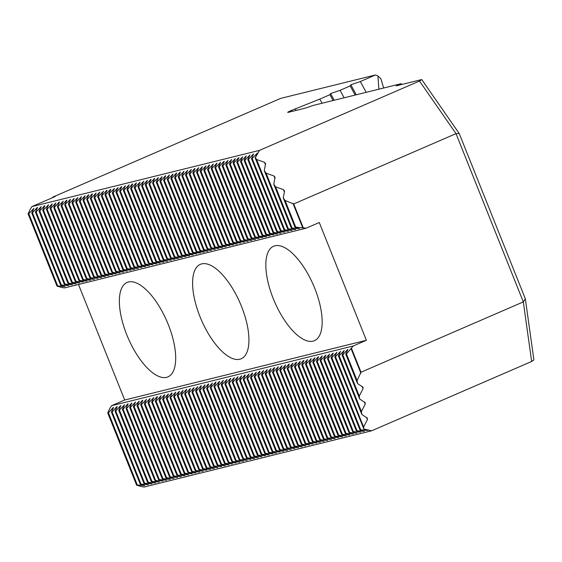 <?xml version="1.0" encoding="UTF-8"?>
<svg xmlns="http://www.w3.org/2000/svg" width="562" height="562" viewBox="0 0 562 562"><rect width="100%" height="100%" fill="white"/><g stroke="black" fill="none" stroke-linecap="round" stroke-linejoin="round"><path stroke-width="0.84" d="M421.739 79.551L459.245 133.559L525.337 298.808L533.9 359.975L531.652 361.471L523.313 301.906L456.021 133.644L419.491 81.047L421.739 79.551L396.217 85.86L401.275 83.661L313.196 105.431L305.278 108.143L288.404 112.316C286.873 112.639 287.877 112.014 291.418 110.44L319.813 99.088L329.936 94.697L330.582 93.594L340.066 90.313L350.189 85.923L350.843 84.82L360.319 81.539L375.514 74.957L280.621 98.406L52.758 197.129L55.188 196.524L31.893 206.619L30.257 209.197M401.275 83.661A423.671 174.002 -113.4 0 0 401.479 84.553M378.865 89.203L377.924 75.926L375.514 74.957M383.67 88.016A680.905 279.651 -113.4 0 1 380.903 78.842L377.924 75.926M353.21 345.988L111.529 405.722L124.701 400.018L366.375 340.284L353.21 345.988L346.452 353.962L345.749 354.13L347.878 349.557L347.449 349.662L342.792 354.861L342.089 355.036L344.211 350.463L339.132 355.767L338.429 355.943L340.551 351.369L335.472 356.673L334.769 356.849L336.891 352.269L331.805 357.58L331.102 357.755L333.231 353.175L332.802 353.28L328.145 358.486L327.442 358.654L329.564 354.081L324.485 359.392L323.782 359.561L325.904 354.987L320.825 360.291L320.122 360.467L322.244 355.894L317.158 361.197L316.455 361.373L318.584 356.8L318.155 356.905L313.498 362.104L312.795 362.279L314.917 357.699L309.838 363.01L309.135 363.185L311.257 358.605L306.178 363.916L305.475 364.085L307.597 359.511L302.511 364.822L301.808 364.991L303.937 360.418L303.508 360.523L298.851 365.722L298.148 365.897L300.27 361.324L295.19 366.628L294.488 366.803L296.61 362.23L296.188 362.328L291.53 367.534L290.828 367.71L292.95 363.129L287.863 368.44L287.161 368.616L289.29 364.036L288.861 364.141L284.203 369.346L283.501 369.515L285.622 364.942L280.543 370.253L279.841 370.421L281.962 365.848L276.883 371.152L276.181 371.327L278.302 366.754L273.216 372.058L272.514 372.234L274.642 367.66L274.214 367.759L269.556 372.964L268.854 373.14L270.975 368.56L265.896 373.871L265.194 374.046L267.315 369.466L262.236 374.777L261.534 374.945L263.655 370.372L258.569 375.676L257.867 375.852L259.995 371.278L259.567 371.384L254.909 376.582L254.207 376.758L256.328 372.184L251.249 377.488L250.547 377.664L252.668 373.091L252.247 373.189L247.589 378.395L246.887 378.57L249.008 373.99L243.922 379.301L243.22 379.476L245.348 374.896L244.92 375.002L240.262 380.207L239.56 380.376L241.681 375.802L236.602 381.106L235.9 381.282L238.021 376.709L232.942 382.012L232.239 382.188L234.361 377.615L229.275 382.919L228.572 383.094L230.701 378.521L230.272 378.619L225.615 383.825L224.912 384.001L227.034 379.42L221.955 384.731L221.252 384.907L223.374 380.326L218.295 385.637L217.592 385.806L219.714 381.233L214.628 386.537L213.925 386.712L216.054 382.139L215.625 382.244L210.968 387.443L210.265 387.618L212.387 383.045L207.308 388.349L206.605 388.525L208.727 383.951L208.305 384.05L203.648 389.255L202.945 389.431L205.067 384.851L199.981 390.161L199.278 390.337L201.407 385.757L200.978 385.862L196.321 391.068L195.618 391.236L197.74 386.663L192.661 391.967L191.958 392.143L194.08 387.569L189.001 392.873L188.298 393.049L190.42 388.475L185.334 393.779L184.631 393.955L186.76 389.382L186.331 389.48L181.674 394.686L180.971 394.861L183.093 390.281L178.013 395.592L177.311 395.76L179.433 391.187L174.346 396.498L173.651 396.667L175.773 392.093L170.686 397.397L169.984 397.573L172.113 393L171.684 393.105L167.026 398.303L166.324 398.479L168.445 393.906L163.366 399.21L162.664 399.385L164.785 394.812L164.364 394.91L159.699 400.116L159.004 400.292L161.125 395.711L156.039 401.022L155.337 401.191L157.465 396.617L157.037 396.723L152.379 401.928L151.677 402.097L153.798 397.524L148.719 402.828L148.017 403.003L150.138 398.43L145.052 403.734L144.357 403.909L146.478 399.336L141.392 404.64L140.69 404.816L142.818 400.242L142.39 400.341L137.732 405.546L137.03 405.722L139.151 401.142L134.072 406.452L133.37 406.621L135.491 402.048L130.405 407.359L129.71 407.527L131.831 402.954L126.745 408.258L126.043 408.433L128.171 403.86L127.743 403.966L123.085 409.164L122.383 409.34L124.504 404.766L119.425 410.07L118.722 410.246L120.844 405.673L120.423 405.771L115.758 410.977L115.062 411.152L117.184 406.572L116.763 406.677L112.098 411.883L140.999 484.142L140.296 484.311L111.395 412.051L113.524 407.478L113.095 407.583L108.438 412.789L137.339 485.041L136.636 485.217L107.735 412.958L109.892 408.307M112.098 411.883L111.395 412.051M115.758 410.977L144.659 483.236L143.963 483.404L115.062 411.152M119.425 410.07L148.326 482.329L147.623 482.505L118.722 410.246M123.085 409.164L151.986 481.423L151.283 481.599L122.383 409.34M126.745 408.258L155.646 480.517L154.943 480.693L126.043 408.433M130.405 407.359L159.306 479.611L158.61 479.786L129.71 407.527M134.072 406.452L162.973 478.712L162.27 478.88L133.37 406.621M137.732 405.546L166.633 477.805L165.93 477.974L137.03 405.722M141.392 404.64L170.293 476.899L169.591 477.075L140.69 404.816M145.052 403.734L173.953 475.993L173.258 476.169L144.357 403.909M148.719 402.828L177.62 475.087L176.918 475.262L148.017 403.003M152.379 401.928L181.28 474.18L180.578 474.356L151.677 402.097M156.039 401.022L184.94 473.281L184.238 473.45L155.337 401.191M159.699 400.116L188.6 472.375L187.905 472.544L159.004 400.292M163.366 399.21L192.267 471.469L191.565 471.644L162.664 399.385M167.026 398.303L195.927 470.563L195.225 470.738L166.324 398.479M170.686 397.397L199.587 469.656L198.885 469.832L169.984 397.573M174.346 396.498L203.247 468.75L202.552 468.926L173.651 396.667M178.013 395.592L206.914 467.851L206.212 468.02L177.311 395.76M181.674 394.686L210.574 466.945L209.872 467.113L180.971 394.861M185.334 393.779L214.234 466.038L213.532 466.214L184.631 393.955M189.001 392.873L217.901 465.132L217.199 465.308L188.298 393.049M192.661 391.967L221.561 464.226L220.859 464.402L191.958 392.143M196.321 391.068L225.222 463.32L224.519 463.495L195.618 391.236M199.981 390.161L228.882 462.421L228.179 462.589L199.278 390.337M203.648 389.255L232.549 461.514L231.846 461.683L202.945 389.431M207.308 388.349L236.209 460.608L235.506 460.784L206.605 388.525M210.968 387.443L239.869 459.702L239.166 459.878L210.265 387.618M214.628 386.537L243.529 458.796L242.826 458.971L213.925 386.712M218.295 385.637L247.196 457.889L246.493 458.065L217.592 385.806M221.955 384.731L250.856 456.99L250.153 457.159L221.252 384.907M225.615 383.825L254.516 456.084L253.813 456.253L224.912 384.001M229.275 382.919L258.176 455.178L257.473 455.353L228.572 383.094M232.942 382.012L261.843 454.272L261.14 454.447L232.239 382.188M236.602 381.106L265.503 453.365L264.8 453.541L235.9 381.282M240.262 380.207L269.163 452.459L268.46 452.635L239.56 380.376M243.922 379.301L272.823 451.56L272.12 451.729L243.22 379.476M247.589 378.395L276.49 450.654L275.787 450.822L246.887 378.57M251.249 377.488L280.15 449.748L279.447 449.923L250.547 377.664M254.909 376.582L283.81 448.841L283.108 449.017L254.207 376.758M258.569 375.676L287.47 447.935L286.768 448.111L257.867 375.852M262.236 374.777L291.137 447.029L290.435 447.204L261.534 374.945M265.896 373.871L294.797 446.13L294.095 446.298L265.194 374.046M269.556 372.964L298.457 445.223L297.755 445.392L268.854 373.14M273.216 372.058L302.117 444.317L301.415 444.493L272.514 372.234M276.883 371.152L305.784 443.411L305.082 443.587L276.181 371.327M280.543 370.253L309.444 442.505L308.742 442.68L279.841 370.421M284.203 369.346L313.104 441.599L312.402 441.774L283.501 369.515M287.863 368.44L316.764 440.699L316.062 440.868L287.161 368.616M291.53 367.534L320.431 439.793L319.729 439.962L290.828 367.71M295.19 366.628L324.091 438.887L323.389 439.062L294.488 366.803M298.851 365.722L327.751 437.981L327.049 438.156L298.148 365.897M302.511 364.822L331.411 437.074L330.709 437.25L301.808 364.991M306.178 363.916L335.078 436.168L334.376 436.344L305.475 364.085M309.838 363.01L338.738 435.269L338.036 435.438L309.135 363.185M313.498 362.104L342.399 434.363L341.696 434.531L312.795 362.279M317.158 361.197L346.059 433.457L345.356 433.632L316.455 361.373M320.825 360.291L349.726 432.55L349.023 432.726L320.122 360.467M324.485 359.392L353.386 431.644L352.683 431.82L323.782 359.561M328.145 358.486L357.046 430.738L356.343 430.913L327.442 358.654M331.805 357.58L360.706 429.839L360.003 430.007L331.102 357.755M335.472 356.673L363.593 426.979L363.881 429.052L334.769 356.849M338.429 355.943L361.837 414.475L367.422 418.24M339.132 355.767L361.422 411.503L361.837 414.475M342.089 355.036L359.673 398.999L365.251 402.764M342.792 354.861L359.258 396.027L359.673 398.999M345.749 354.13L357.509 383.523L363.087 387.288M346.452 353.962L357.088 380.551L357.509 383.523M419.491 81.047L259.482 150.37L255.345 157.69L257.255 153.166L252.169 158.477L251.467 158.646L253.595 154.072L253.167 154.178L248.509 159.383L247.807 159.552L249.928 154.979L244.849 160.282L244.147 160.458L246.268 155.885L241.182 161.189L240.487 161.364L242.608 156.791L237.522 162.095L236.82 162.27L238.948 157.69L238.52 157.796L233.862 163.001L233.16 163.177L235.281 158.596L230.202 163.907L229.5 164.076L231.621 159.503L226.535 164.814L225.84 164.982L227.961 160.409L222.875 165.713L222.173 165.888L224.301 161.315L223.873 161.42L219.215 166.619L218.513 166.795L220.634 162.221L215.555 167.525L214.853 167.701L216.974 163.12L211.888 168.431L211.193 168.607L213.314 164.027L208.228 169.338L207.526 169.506L209.654 164.933L209.226 165.038L204.568 170.244L203.865 170.412L205.987 165.839L200.908 171.143L200.205 171.319L202.327 166.745L197.241 172.049L196.545 172.225L198.667 167.652L193.581 172.956L192.878 173.131L195.007 168.551L194.578 168.656L189.921 173.862L189.218 174.037L191.34 169.457L186.261 174.768L185.558 174.937L187.68 170.363L182.594 175.674L181.898 175.843L184.02 171.27L178.934 176.573L178.231 176.749L180.36 172.176L179.931 172.281L175.274 177.48L174.571 177.655L176.693 173.082L176.271 173.18L171.614 178.386L170.911 178.561L173.033 173.981L167.947 179.292L167.251 179.468L169.373 174.887L164.287 180.198L163.584 180.367L165.713 175.794L165.284 175.899L160.627 181.105L159.924 181.273L162.046 176.7L156.967 182.004L156.264 182.179L158.386 177.606L152.604 183.086L154.726 178.512L154.304 178.611L149.64 183.816L148.937 183.992L151.066 179.411L150.637 179.517L145.98 184.722L145.277 184.898L147.399 180.318L142.319 185.629L141.617 185.797L143.739 181.224L138.652 186.535L137.957 186.703L140.079 182.13L134.992 187.434L134.29 187.61L136.418 183.036L135.99 183.142L131.332 188.34L130.63 188.516L132.751 183.943L132.33 184.041L127.672 189.246L126.97 189.422L129.091 184.842L124.005 190.153L123.31 190.328L125.431 185.748L120.345 191.059L119.643 191.228L121.771 186.654L121.343 186.76L116.685 191.958L115.983 192.134L118.104 187.56L113.025 192.864L112.323 193.04L114.444 188.467L108.663 193.946L110.784 189.373L110.363 189.471L105.698 194.677L104.996 194.852L107.124 190.272L106.696 190.377L102.038 195.583L101.336 195.759L103.457 191.178L98.378 196.489L97.676 196.658L99.797 192.085L94.711 197.388L94.016 197.564L96.137 192.991L91.051 198.295L90.349 198.47L92.477 193.897L92.049 194.002L87.391 199.201L86.689 199.377L88.81 194.803L88.389 194.902L83.731 200.107L83.028 200.283L85.15 195.702L80.064 201.013L79.368 201.189L81.49 196.609L76.404 201.92L75.701 202.088L77.823 197.515L72.744 202.819L72.041 202.994L74.163 198.421L69.084 203.725L68.381 203.901L70.503 199.327L64.721 204.807L66.843 200.234L66.421 200.332L61.757 205.537L61.054 205.713L63.176 201.133L58.097 206.444L57.394 206.612L59.516 202.039L59.094 202.144L54.437 207.35L53.734 207.518L55.856 202.945L50.77 208.249L50.074 208.425L52.196 203.851L47.11 209.155L46.407 209.331L48.529 204.758L43.45 210.062L42.747 210.237L44.869 205.664L44.447 205.762L39.79 210.968L39.087 211.143L41.209 206.563L36.123 211.874L35.427 212.043L37.549 207.469L37.127 207.575L32.463 212.78L61.363 285.032L60.661 285.208L31.76 212.949L33.882 208.376L28.803 213.679L57.703 285.939L57.001 286.114L28.1 213.855L30.222 209.282M32.463 212.78L31.76 212.949M36.123 211.874L65.023 284.133L64.328 284.302L35.427 212.043M39.79 210.968L68.69 283.227L67.988 283.396L39.087 211.143M43.45 210.062L72.35 282.321L71.648 282.496L42.747 210.237M47.11 209.155L76.011 281.414L75.308 281.59L46.407 209.331M50.77 208.249L79.671 280.508L78.975 280.684L50.074 208.425M54.437 207.35L83.338 279.602L82.635 279.778L53.734 207.518M58.097 206.444L86.998 278.703L86.295 278.871L57.394 206.612M61.757 205.537L90.658 277.797L89.955 277.965L61.054 205.713M65.417 204.631L94.318 276.89L93.622 277.066L64.721 204.807M69.084 203.725L97.985 275.984L97.282 276.16L68.381 203.901M72.744 202.819L101.645 275.078L100.942 275.254L72.041 202.994M76.404 201.92L105.305 274.172L104.602 274.347L75.701 202.088M80.064 201.013L108.965 273.272L108.269 273.441L79.368 201.189M83.731 200.107L112.632 272.366L111.929 272.535L83.028 200.283M87.391 199.201L116.292 271.46L115.589 271.636L86.689 199.377M91.051 198.295L119.952 270.554L119.249 270.729L90.349 198.47M94.711 197.388L123.612 269.648L122.916 269.823L94.016 197.564M98.378 196.489L127.279 268.741L126.576 268.917L97.676 196.658M102.038 195.583L130.939 267.842L130.236 268.011L101.336 195.759M105.698 194.677L134.599 266.936L133.897 267.105L104.996 194.852M109.358 193.771L138.259 266.03L137.564 266.205L108.663 193.946M113.025 192.864L141.926 265.123L141.224 265.299L112.323 193.04M116.685 191.958L145.586 264.217L144.884 264.393L115.983 192.134M120.345 191.059L149.246 263.311L148.544 263.487L119.643 191.228M124.005 190.153L152.906 262.412L152.211 262.58L123.31 190.328M127.672 189.246L156.573 261.506L155.871 261.674L126.97 189.422M131.332 188.34L160.233 260.599L159.531 260.775L130.63 188.516M134.992 187.434L163.893 259.693L163.191 259.869L134.29 187.61M138.652 186.535L167.553 258.787L166.858 258.963L137.957 186.703M142.319 185.629L171.22 257.881L170.518 258.056L141.617 185.797M145.98 184.722L174.88 256.982L174.178 257.15L145.277 184.898M149.64 183.816L178.54 256.075L177.838 256.244L148.937 183.992M153.3 182.91L182.2 255.169L181.505 255.345L152.604 183.086M156.967 182.004L185.867 254.263L185.165 254.438L156.264 182.179M160.627 181.105L189.527 253.357L188.825 253.532L159.924 181.273M164.287 180.198L193.188 252.45L192.485 252.626L163.584 180.367M167.947 179.292L196.848 251.551L196.152 251.72L167.251 179.468M171.614 178.386L200.515 250.645L199.812 250.814L170.911 178.561M175.274 177.48L204.175 249.739L203.472 249.914L174.571 177.655M178.934 176.573L207.835 248.833L207.132 249.008L178.231 176.749M182.594 175.674L211.495 247.926L210.799 248.102L181.898 175.843M186.261 174.768L215.162 247.02L214.459 247.196L185.558 174.937M189.921 173.862L218.822 246.121L218.119 246.289L189.218 174.037M193.581 172.956L222.482 245.215L221.779 245.383L192.878 173.131M197.241 172.049L226.142 244.308L225.446 244.484L196.545 172.225M200.908 171.143L229.809 243.402L229.106 243.578L200.205 171.319M204.568 170.244L233.469 242.496L232.766 242.672L203.865 170.412M208.228 169.338L237.129 241.59L236.426 241.765L207.526 169.506M211.888 168.431L240.789 240.691L240.093 240.859L211.193 168.607M215.555 167.525L244.456 239.784L243.753 239.953L214.853 167.701M219.215 166.619L248.116 238.878L247.413 239.054L218.513 166.795M222.875 165.713L251.776 237.972L251.073 238.148L222.173 165.888M226.535 164.814L255.436 237.066L254.741 237.241L225.84 164.982M230.202 163.907L259.103 236.159L258.401 236.335L229.5 164.076M233.862 163.001L262.763 235.26L262.061 235.429L233.16 163.177M237.522 162.095L266.423 234.354L265.721 234.523L236.82 162.27M241.182 161.189L270.083 233.448L269.388 233.623L240.487 161.364M244.849 160.282L273.75 232.542L273.048 232.717L244.147 160.458M248.509 159.383L277.41 231.635L276.708 231.811L247.807 159.552M252.169 158.477L281.07 230.729L280.368 230.905L251.467 158.646M255.345 157.69L256.609 159.517L284.73 229.83L284.035 229.998L255.134 157.746M288.397 228.924L287.695 229.092L264.281 170.567L266.1 173.187L288.397 228.924L295.387 229.549L291.355 228.193L292.057 228.017L299.047 228.643L295.015 227.287L295.717 227.111L306.1 228.207L64.426 287.941L61.532 287.393M266.1 173.187L273.947 175.948L275.043 177.522L273.771 184.231L275.591 186.851L292.057 228.017M273.771 184.231L291.355 228.193M275.591 186.851L283.438 189.612L284.534 191.192L283.262 197.901L285.082 200.515L295.717 227.111M283.262 197.901L295.015 227.287M108.438 412.789L107.735 412.958M531.652 361.471L371.644 430.794L144.062 487.043L141.167 486.495M52.814 197.557L52.758 197.129M259.482 150.37L31.893 206.619M287.681 112.386L288.404 112.316M363.881 429.052L371.644 430.794M525.337 298.808L523.313 301.906L361.029 372.213L357.088 380.551M362.813 386.909L363.066 388.693L359.258 396.027M364.977 402.385L365.23 404.169L361.422 411.503M367.148 417.861L367.393 419.645L363.593 426.979M256.609 159.517L264.456 162.278L265.552 163.858L264.281 170.567M265.475 163.352L265.552 163.858M274.966 177.016L275.043 177.522M284.456 190.687L284.534 191.192M285.082 200.515L293.729 203.957L303.241 227.736M459.245 133.559L456.021 133.644L293.729 203.957M366.375 340.284L319.265 222.503L306.1 228.207M351.517 348.433L361.029 372.213M28.803 213.679L28.1 213.855M366.164 92.344A529.713 217.557 -113.4 0 0 360.319 81.539M356.266 94.788A519.232 213.251 -113.4 0 0 350.843 84.82M355.142 95.062A529.713 217.557 -113.4 0 0 350.189 85.923M344.12 97.788A529.713 217.557 -113.4 0 0 340.066 90.313M334.214 100.24A519.232 213.251 -113.4 0 0 330.582 93.594M333.097 100.514A529.713 217.557 -113.4 0 0 329.936 94.697M322.075 103.239A529.713 217.557 -113.4 0 0 319.813 99.088M296.146 110.398A517.609 212.584 -113.4 0 0 295.254 108.775M111.529 405.722L109.857 408.384M124.701 400.018L78.483 284.47M201.695 263.887A51.444 21.131 66.6 0 1 240.845 304.794A51.444 21.131 66.6 0 1 241.21 358.767A51.444 21.131 66.6 0 1 201.372 319.961A51.444 21.131 66.6 0 1 200.311 264.358A51.444 21.131 66.6 0 1 201.695 263.887M274.93 245.791A51.444 21.131 66.6 0 1 314.081 286.69A51.444 21.131 66.6 0 1 314.446 340.67A51.444 21.131 66.6 0 1 274.607 301.864A51.444 21.131 66.6 0 1 273.546 246.254A51.444 21.131 66.6 0 1 274.93 245.791M128.459 281.991A51.444 21.131 66.6 0 1 167.609 322.897A51.444 21.131 66.6 0 1 167.975 376.87A51.444 21.131 66.6 0 1 128.136 338.064A51.444 21.131 66.6 0 1 127.075 282.454A51.444 21.131 66.6 0 1 128.459 281.991M61.455 287.365L57.001 286.114M141.09 486.467L136.636 485.217M298.949 228.39L299.469 228.537M295.289 229.296L295.809 229.444M284.73 229.83L291.727 230.455L287.695 229.092M291.622 230.202L292.149 230.35M281.07 230.729L288.489 231.256L284.035 229.998M257.255 153.166L257.003 153.707M287.962 231.108L288.489 231.256M277.41 231.635L284.822 232.162L280.368 230.905M253.595 154.072L253.343 154.613M284.302 232.015L284.822 232.162M273.75 232.542L280.74 233.167L276.708 231.811M249.928 154.979L249.683 155.519M280.642 232.914L281.162 233.061M270.083 233.448L277.08 234.073L273.048 232.717M246.268 155.885L246.023 156.419M276.975 233.82L277.502 233.968M266.423 234.354L273.842 234.874L269.388 233.623M242.608 156.791L242.355 157.325M273.315 234.726L273.842 234.874M262.763 235.26L269.753 235.885L265.721 234.523M238.948 157.69L238.695 158.231M269.655 235.633L270.174 235.78M259.103 236.159L266.093 236.792L262.061 235.429M235.281 158.596L235.035 159.137M265.995 236.539L266.514 236.686M255.436 237.066L262.854 237.593L258.401 236.335M231.621 159.503L231.375 160.044M262.328 237.445L262.854 237.593M251.776 237.972L259.194 238.492L254.741 237.241M227.961 160.409L227.708 160.95M258.668 238.344L259.194 238.492M248.116 238.878L255.106 239.503L251.073 238.148M224.301 161.315L224.048 161.849M255.007 239.25L255.527 239.398M244.456 239.784L251.446 240.41L247.413 239.054M220.634 162.221L220.388 162.755M251.347 240.157L251.867 240.304M240.789 240.691L247.786 241.316L243.753 239.953M216.974 163.12L216.728 163.661M247.68 241.063L248.207 241.21M237.129 241.59L244.547 242.117L240.093 240.859M213.314 164.027L213.061 164.568M244.02 241.969L244.547 242.117M233.469 242.496L240.88 243.023L236.426 241.765M209.654 164.933L209.401 165.474M240.36 242.875L240.88 243.023M229.809 243.402L236.799 244.027L232.766 242.672M205.987 165.839L205.741 166.38M236.7 243.775L237.22 243.922M226.142 244.308L233.139 244.934L229.106 243.578M202.327 166.745L202.081 167.279M233.033 244.681L233.56 244.828M222.482 245.215L229.9 245.735L225.446 244.484M198.667 167.652L198.414 168.186M229.373 245.587L229.9 245.735M218.822 246.121L225.812 246.746L221.779 245.383M195.007 168.551L194.754 169.092M225.713 246.493L226.233 246.641M215.162 247.02L222.152 247.652L218.119 246.289M191.34 169.457L191.094 169.998M222.053 247.399L222.573 247.547M211.495 247.926L218.913 248.453L214.459 247.196M187.68 170.363L187.434 170.904M218.386 248.306L218.913 248.453M207.835 248.833L215.253 249.352L210.799 248.102M184.02 171.27L183.767 171.81M214.726 249.205L215.253 249.352M204.175 249.739L211.164 250.364L207.132 249.008M180.36 172.176L180.107 172.71M211.066 250.111L211.586 250.259M200.515 250.645L207.504 251.27L203.472 249.914M176.693 173.082L176.447 173.616M207.406 251.017L207.926 251.165M196.848 251.551L203.844 252.176L199.812 250.814M173.033 173.981L172.787 174.522M203.739 251.924L204.266 252.071M193.188 252.45L200.606 252.977L196.152 251.72M169.373 174.887L169.12 175.428M200.079 252.83L200.606 252.977M189.527 253.357L196.939 253.883L192.485 252.626M165.713 175.794L165.46 176.335M196.419 253.736L196.939 253.883M185.867 254.263L192.857 254.888L188.825 253.532M162.046 176.7L161.8 177.234M192.759 254.635L193.279 254.783M182.2 255.169L189.197 255.794L185.165 254.438M158.386 177.606L158.133 178.14M189.092 255.541L189.619 255.689M178.54 256.075L185.959 256.595L181.505 255.345M154.726 178.512L154.473 179.046M185.432 256.448L185.959 256.595M174.88 256.982L181.87 257.607L177.838 256.244M151.066 179.411L150.813 179.952M181.772 257.354L182.292 257.501M171.22 257.881L178.21 258.513L174.178 257.15M147.399 180.318L147.153 180.859M178.112 258.26L178.632 258.408M167.553 258.787L174.972 259.314L170.518 258.056M143.739 181.224L143.486 181.765M174.445 259.166L174.972 259.314M163.893 259.693L171.312 260.213L166.858 258.963M140.079 182.13L139.826 182.664M170.785 260.065L171.312 260.213M160.233 260.599L167.223 261.225L163.191 259.869M136.418 183.036L136.166 183.57M167.125 260.972L167.645 261.119M156.573 261.506L163.563 262.131L159.531 260.775M132.751 183.943L132.506 184.477M163.465 261.878L163.985 262.025M152.906 262.412L159.903 263.037L155.871 261.674M129.091 184.842L128.839 185.383M159.798 262.784L160.325 262.932M149.246 263.311L156.665 263.838L152.211 262.58M125.431 185.748L125.178 186.289M156.138 263.69L156.665 263.838M145.586 264.217L152.997 264.744L148.544 263.487M121.771 186.654L121.518 187.195M152.478 264.597L152.997 264.744M141.926 265.123L148.916 265.749L144.884 264.393M118.104 187.56L117.858 188.094M148.818 265.496L149.337 265.643M138.259 266.03L145.256 266.655L141.224 265.299M114.444 188.467L114.191 189.001M145.151 266.402L145.677 266.55M134.599 266.936L142.017 267.456L137.564 266.205M110.784 189.373L110.531 189.907M141.491 267.308L142.017 267.456M130.939 267.842L137.929 268.467L133.897 267.105M107.124 190.272L106.871 190.813M137.831 268.214L138.35 268.362M127.279 268.741L134.269 269.374L130.236 268.011M103.457 191.178L103.211 191.719M134.17 269.121L134.69 269.268M123.612 269.648L131.03 270.174L126.576 268.917M99.797 192.085L99.544 192.625M130.503 270.027L131.03 270.174M119.952 270.554L127.37 271.074L122.916 269.823M96.137 192.991L95.884 193.525M126.843 270.926L127.37 271.074M116.292 271.46L123.282 272.085L119.249 270.729M92.477 193.897L92.224 194.431M123.183 271.832L123.703 271.98M112.632 272.366L119.622 272.992L115.589 271.636M88.81 194.803L88.564 195.337M119.523 272.739L120.043 272.886M108.965 273.272L115.962 273.898L111.929 272.535M85.15 195.702L84.897 196.243M115.856 273.645L116.383 273.792M105.305 274.172L112.723 274.699L108.269 273.441M81.49 196.609L81.237 197.15M112.196 274.551L112.723 274.699M101.645 275.078L108.635 275.703L104.602 274.347M77.823 197.515L77.577 198.056M108.536 275.457L109.056 275.598M97.985 275.984L104.975 276.609L100.942 275.254M74.163 198.421L73.917 198.955M104.876 276.356L105.396 276.504M94.318 276.89L101.315 277.516L97.282 276.16M70.503 199.327L70.25 199.861M101.209 277.263L101.736 277.41M90.658 277.797L98.076 278.316L93.622 277.066M66.843 200.234L66.59 200.767M97.549 278.169L98.076 278.316M86.998 278.703L93.987 279.328L89.955 277.965M63.176 201.133L62.93 201.674M93.889 279.075L94.409 279.223M83.338 279.602L90.327 280.234L86.295 278.871M59.516 202.039L59.27 202.58M90.229 279.981L90.749 280.129M79.671 280.508L86.667 281.133L82.635 279.778M55.856 202.945L55.603 203.486M86.562 280.888L87.089 281.028M76.011 281.414L83.429 281.934L78.975 280.684M52.196 203.851L51.943 204.385M82.902 281.787L83.429 281.934M72.35 282.321L79.34 282.946L75.308 281.59M48.529 204.758L48.283 205.292M79.242 282.693L79.762 282.841M68.69 283.227L75.68 283.852L71.648 282.496M44.869 205.664L44.623 206.198M75.582 283.599L76.102 283.747M65.023 284.133L72.02 284.758L67.988 283.396M41.209 206.563L40.956 207.104M71.915 284.505L72.442 284.653M61.363 285.032L68.782 285.559L64.328 284.302M37.549 207.469L37.296 208.01M68.255 285.412L68.782 285.559M57.703 285.939L64.693 286.564L60.661 285.208M33.882 208.376L33.636 208.916M64.595 286.318L65.115 286.458M347.878 349.557L347.625 350.098M344.211 350.463L343.965 350.997M340.551 351.369L340.305 351.903M360.706 429.839L367.703 430.464L363.67 429.101M336.891 352.269L336.638 352.81M367.597 430.211L368.124 430.359M357.046 430.738L364.036 431.37L360.003 430.007M333.231 353.175L332.978 353.716M363.937 431.117L364.457 431.265M353.386 431.644L360.797 432.171L356.343 430.913M329.564 354.081L329.318 354.622M360.277 432.023L360.797 432.171M349.726 432.55L356.715 433.176L352.683 431.82M325.904 354.987L325.658 355.528M356.61 432.923L357.137 433.07M346.059 433.457L353.055 434.082L349.023 432.726M322.244 355.894L321.991 356.427M352.95 433.829L353.477 433.976M342.399 434.363L349.388 434.988L345.356 433.632M318.584 356.8L318.331 357.334M349.29 434.735L349.81 434.883M338.738 435.269L345.728 435.894L341.696 434.531M314.917 357.699L314.671 358.24M345.63 435.641L346.15 435.789M335.078 436.168L342.068 436.8L338.036 435.438M311.257 358.605L311.011 359.146M341.963 436.548L342.49 436.695M331.411 437.074L338.83 437.601L334.376 436.344M307.597 359.511L307.344 360.052M338.303 437.454L338.83 437.601M327.751 437.981L334.741 438.606L330.709 437.25M303.937 360.418L303.684 360.952M334.643 438.353L335.163 438.501M324.091 438.887L331.081 439.512L327.049 438.156M300.27 361.324L300.024 361.858M330.983 439.259L331.503 439.407M320.431 439.793L327.421 440.418L323.389 439.062M296.61 362.23L296.364 362.764M327.316 440.165L327.843 440.313M316.764 440.699L323.761 441.325L319.729 439.962M292.95 363.129L292.697 363.67M323.656 441.072L324.183 441.219M313.104 441.599L320.094 442.231L316.062 440.868M289.29 364.036L289.037 364.576M319.996 441.978L320.516 442.125M309.444 442.505L316.856 443.032L312.402 441.774M285.622 364.942L285.377 365.483M316.336 442.884L316.856 443.032M305.784 443.411L312.774 444.036L308.742 442.68M281.962 365.848L281.717 366.382M312.669 443.783L313.196 443.931M302.117 444.317L309.536 444.837L305.082 443.587M278.302 366.754L278.05 367.288M309.009 444.69L309.536 444.837M298.457 445.223L305.447 445.849L301.415 444.493M274.642 367.66L274.389 368.194M305.349 445.596L305.868 445.743M294.797 446.13L301.787 446.755L297.755 445.392M270.975 368.56L270.729 369.101M301.689 446.502L302.208 446.649M291.137 447.029L298.127 447.661L294.095 446.298M267.315 369.466L267.069 370.007M298.022 447.408L298.548 447.556M287.47 447.935L294.888 448.462L290.435 447.204M263.655 370.372L263.402 370.913M294.362 448.314L294.888 448.462M283.81 448.841L290.8 449.467L286.768 448.111M259.995 371.278L259.742 371.812M290.702 449.214L291.221 449.361M280.15 449.748L287.14 450.373L283.108 449.017M256.328 372.184L256.082 372.718M287.042 450.12L287.561 450.267M276.49 450.654L283.48 451.279L279.447 449.923M252.668 373.091L252.422 373.625M283.374 451.026L283.901 451.174M272.823 451.56L280.241 452.08L275.787 450.822M249.008 373.99L248.755 374.531M279.714 451.932L280.241 452.08M269.163 452.459L276.153 453.091L272.12 451.729M245.348 374.896L245.095 375.437M276.054 452.839L276.574 452.986M265.503 453.365L272.914 453.892L268.46 452.635M241.681 375.802L241.435 376.343M272.394 453.745L272.914 453.892M261.843 454.272L268.833 454.897L264.8 453.541M238.021 376.709L237.775 377.243M268.727 454.644L269.254 454.791M258.176 455.178L265.594 455.698L261.14 454.447M234.361 377.615L234.108 378.149M265.067 455.55L265.594 455.698M254.516 456.084L261.506 456.709L257.473 455.353M230.701 378.521L230.448 379.055M261.407 456.456L261.927 456.604M250.856 456.99L257.846 457.616L253.813 456.253M227.034 379.42L226.788 379.961M257.747 457.363L258.267 457.51M247.196 457.889L254.186 458.522L250.153 457.159M223.374 380.326L223.128 380.867M254.08 458.269L254.607 458.416M243.529 458.796L250.947 459.323L246.493 458.065M219.714 381.233L219.461 381.774M250.42 459.175L250.947 459.323M239.869 459.702L246.858 460.327L242.826 458.971M216.054 382.139L215.801 382.673M246.76 460.074L247.28 460.222M236.209 460.608L243.198 461.233L239.166 459.878M212.387 383.045L212.141 383.579M243.1 460.981L243.62 461.128M232.549 461.514L239.538 462.14L235.506 460.784M208.727 383.951L208.481 384.485M239.433 461.887L239.96 462.034M228.882 462.421L236.3 462.94L231.846 461.683M205.067 384.851L204.814 385.392M235.773 462.793L236.3 462.94M225.222 463.32L232.211 463.952L228.179 462.589M201.407 385.757L201.154 386.298M232.113 463.699L232.633 463.847M221.561 464.226L228.551 464.851L224.519 463.495M197.74 386.663L197.494 387.204M228.453 464.605L228.973 464.746M217.901 465.132L224.891 465.757L220.859 464.402M194.08 387.569L193.834 388.103M224.786 465.505L225.313 465.652M214.234 466.038L221.653 466.558L217.199 465.308M190.42 388.475L190.167 389.009M221.126 466.411L221.653 466.558M210.574 466.945L217.564 467.57L213.532 466.214M186.76 389.382L186.507 389.916M217.466 467.317L217.986 467.465M206.914 467.851L213.904 468.476L209.872 467.113M183.093 390.281L182.847 390.822M213.806 468.223L214.326 468.371M203.247 468.75L210.244 469.382L206.212 468.02M179.433 391.187L179.187 391.728M210.139 469.129L210.666 469.277M199.587 469.656L207.006 470.176L202.552 468.926M175.773 392.093L175.52 392.634M206.479 470.036L207.006 470.176M195.927 470.563L202.917 471.188L198.885 469.832M172.113 393L171.86 393.533M202.819 470.935L203.339 471.082M192.267 471.469L199.257 472.094L195.225 470.738M168.445 393.906L168.2 394.44M199.159 471.841L199.679 471.989M188.6 472.375L195.597 473L191.565 471.644M164.785 394.812L164.54 395.346M195.492 472.747L196.019 472.895M184.94 473.281L192.359 473.801L187.905 472.544M161.125 395.711L160.873 396.252M191.832 473.654L192.359 473.801M181.28 474.18L188.27 474.813L184.238 473.45M157.465 396.617L157.212 397.158M188.172 474.56L188.692 474.707M177.62 475.087L184.61 475.712L180.578 474.356M153.798 397.524L153.552 398.065M184.512 475.466L185.031 475.607M173.953 475.993L180.95 476.618L176.918 475.262M150.138 398.43L149.892 398.964M180.845 476.365L181.371 476.513M170.293 476.899L177.711 477.419L173.258 476.169M146.478 399.336L146.225 399.87M177.185 477.271L177.711 477.419M166.633 477.805L173.623 478.431L169.591 477.075M142.818 400.242L142.565 400.776M173.525 478.178L174.044 478.325M162.973 478.712L169.963 479.337L165.93 477.974M139.151 401.142L138.905 401.682M169.865 479.084L170.384 479.231M159.306 479.611L166.303 480.243L162.27 478.88M135.491 402.048L135.245 402.589M166.197 479.99L166.724 480.138M155.646 480.517L163.064 481.037L158.61 479.786M131.831 402.954L131.578 403.495M162.537 480.889L163.064 481.037M151.986 481.423L158.976 482.048L154.943 480.693M128.171 403.86L127.918 404.394M158.877 481.796L159.397 481.943M148.326 482.329L155.316 482.955L151.283 481.599M124.504 404.766L124.258 405.3M155.217 482.702L155.737 482.849M144.659 483.236L151.656 483.861L147.623 482.505M120.844 405.673L120.598 406.207M151.55 483.608L152.077 483.756M140.999 484.142L148.417 484.662L143.963 483.404M117.184 406.572L116.931 407.113M147.89 484.514L148.417 484.662M137.339 485.041L144.75 485.568L140.296 484.311M113.524 407.478L113.271 408.019M144.23 485.42L144.75 485.568M291.966 111.431A517.609 212.584 -113.4 0 0 291.418 110.44M292.928 203.275L302.707 227.736M283.438 189.612L284.386 191.979M273.947 175.948L274.895 178.309M264.456 162.278L265.405 164.645M351.117 348.756L360.895 373.217M362.188 386.508L363.066 388.693M364.359 401.985L365.23 404.169M366.522 417.461L367.393 419.645"/></g></svg>
